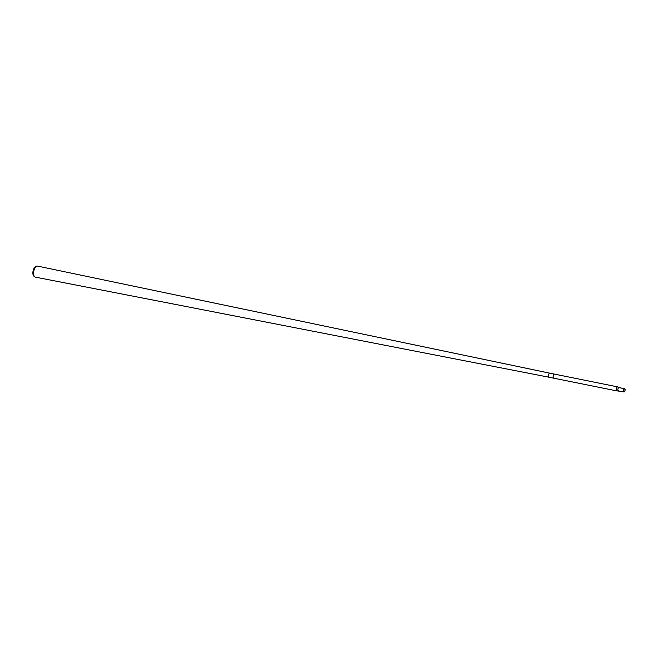 <?xml version="1.0" encoding="UTF-8"?>
<svg xmlns="http://www.w3.org/2000/svg" width="658" height="658" viewBox="0 0 658 658"><rect width="100%" height="100%" fill="white"/><g stroke="black" fill="none" stroke-linecap="round" stroke-linejoin="round"><path stroke-width="0.99" d="M553.74 378.169L549.109 377.24A2.056 0.971 -78.6 0 1 548.492 375.545A2.056 0.971 -78.6 0 1 549.923 373.209A2.056 0.971 -78.6 0 1 550.261 373.44M618.364 390.786A1.62 0.765 101.4 0 1 617.878 389.446A1.62 0.765 101.4 0 1 619.005 387.603L617.961 387.052A2.056 0.971 101.4 0 0 617.689 386.888L554.604 374.147A2.056 0.971 101.4 0 0 554.069 374.328A2.056 0.971 101.4 0 0 553.164 376.491L553.164 376.491A2.056 0.971 101.4 0 0 553.362 377.815A2.056 0.971 101.4 0 0 553.781 378.185L616.875 390.926A2.056 0.971 101.4 0 0 617.188 390.885L623.973 391.913A1.62 0.765 101.4 0 0 625.1 390.071A1.62 0.765 101.4 0 0 624.615 388.73A1.62 0.765 101.4 0 0 623.48 390.581A1.62 0.765 101.4 0 0 623.973 391.913M539.215 375.307L35.285 277.117A5.626 2.657 -78.6 0 1 34.668 276.812L33.887 276.163A5.132 2.426 -78.6 0 1 32.9 272.215A5.132 2.426 -78.6 0 1 35.853 266.416L36.832 266.12A5.626 2.657 -78.6 0 1 37.514 266.087L549.923 373.209A2.056 0.971 -78.6 0 0 548.492 375.545A2.056 0.971 -78.6 0 0 549.117 377.24L539.749 375.414M34.668 276.812A5.626 2.657 -78.6 0 1 33.591 272.478A5.626 2.657 -78.6 0 1 36.832 266.12M539.634 375.586L539.223 375.447M625.018 390.095A1.464 0.691 101.4 0 0 624.582 388.886A1.464 0.691 101.4 0 0 623.562 390.556A1.464 0.691 101.4 0 0 623.998 391.765A1.464 0.691 101.4 0 0 625.018 390.095M617.689 386.888A2.056 0.971 101.4 0 0 616.258 389.232A2.056 0.971 101.4 0 0 616.875 390.926M554.546 374.139L549.923 373.209M619.005 387.603L624.615 388.73"/></g></svg>
